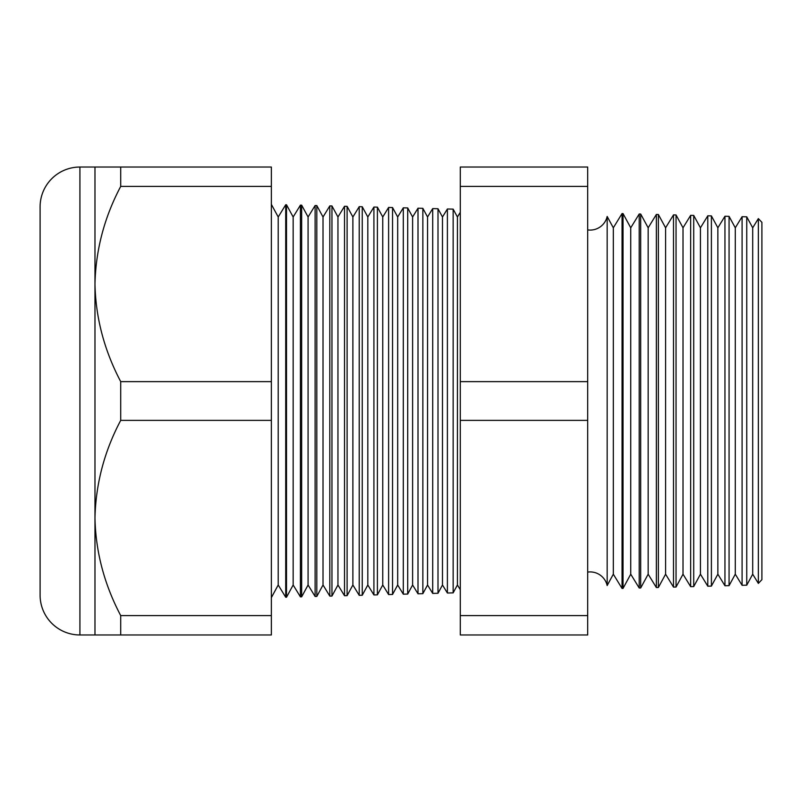 <?xml version="1.0" encoding="UTF-8"?>
<svg xmlns="http://www.w3.org/2000/svg" width="802" height="802" viewBox="0 0 802 802"><rect width="100%" height="100%" fill="white"/><g stroke="black" fill="none" stroke-linecap="round" stroke-linejoin="round"><path stroke-width="1.2" d="M758.351 583.405L758.351 218.595L761.9 222.334L761.9 579.666L758.351 583.405L752.707 574.192L752.707 227.808L746.742 216.821L746.742 585.179L742.091 585.3L735.284 574.192L735.284 227.808L729.068 216.36L729.068 585.64L724.948 585.751L717.86 574.192L717.86 227.808L711.394 215.898L711.394 586.102L707.795 586.202L700.437 574.192L700.437 227.808L693.72 215.427L693.72 586.573L690.652 586.653L683.013 574.192L683.013 227.808L676.046 214.966L676.046 587.034L673.5 587.094L665.59 574.192L665.59 227.808L658.372 214.505L658.372 587.495L656.357 587.545L648.166 574.192L648.166 227.808L640.698 214.044L640.698 587.956L639.204 587.996L630.743 574.192L630.743 227.808L623.024 213.583L623.024 588.417L622.061 588.447L613.319 574.192L613.319 227.808L607.164 216.46L607.164 585.54A17.423 17.423 0 0 0 587.676 572.097M607.164 216.46A17.423 17.423 0 0 1 587.676 229.903M752.707 227.808L758.351 218.595M752.707 574.192L746.742 585.179M742.091 585.3L742.091 216.7L735.284 227.808M735.284 574.192L729.068 585.64M724.948 585.751L724.948 216.249L717.86 227.808M717.86 574.192L711.394 586.102M707.795 586.202L707.795 215.798L700.437 227.808M700.437 574.192L693.72 586.573M690.652 586.653L690.652 215.347L683.013 227.808M683.013 574.192L676.046 587.034M673.5 587.094L673.5 214.906L665.59 227.808M665.59 574.192L658.372 587.495M656.357 587.545L656.357 214.455L648.166 227.808M648.166 574.192L640.698 587.956M639.204 587.996L639.204 214.004L630.743 227.808M630.743 574.192L623.024 588.417M622.061 588.447L622.061 213.553L613.319 227.808M613.319 574.192L607.164 585.54M460.288 212.329L457.421 217.001L457.421 584.999L460.288 589.671M457.421 217.001L453.15 209.132L453.15 592.868L447.396 593.019L447.396 208.981L442.483 217.001L442.483 584.999L447.396 593.019M457.421 584.999L453.15 592.868M442.483 217.001L438.002 208.731L438.002 593.269L432.699 593.4L432.699 208.6L427.556 217.001L427.556 584.999L432.699 593.4M442.483 584.999L438.002 593.269M427.556 217.001L422.854 208.34L422.854 593.66L418.002 593.791L418.002 208.209L412.619 217.001L412.619 584.999L418.002 593.791M427.556 584.999L422.854 593.66M412.619 217.001L407.697 207.939L407.697 594.061L403.306 594.172L403.306 207.828L397.682 217.001L397.682 584.999L403.306 594.172M412.619 584.999L407.697 594.061M397.682 217.001L392.549 207.548L392.549 594.452L388.609 594.563L388.609 207.437L382.755 217.001L382.755 584.999L388.609 594.563M397.682 584.999L392.549 594.452M382.755 217.001L377.401 207.147L377.401 594.853L373.912 594.944L373.912 207.056L367.817 217.001L367.817 584.999L373.912 594.944M382.755 584.999L377.401 594.853M367.817 217.001L362.253 206.756L362.253 595.244L359.216 595.325L359.216 206.675L352.88 217.001L352.88 584.999L359.216 595.325M367.817 584.999L362.253 595.244M352.88 217.001L347.106 206.355L347.106 595.645L344.519 595.716L344.519 206.284L337.953 217.001L337.953 584.999L344.519 595.716M352.88 584.999L347.106 595.645M337.953 217.001L331.958 205.954L331.958 596.046L329.812 596.097L329.812 205.903L323.016 217.001L323.016 584.999L329.812 596.097M337.953 584.999L331.958 596.046M323.016 217.001L316.81 205.563L316.81 596.437L315.116 596.477L315.116 205.523L308.078 217.001L308.078 584.999L315.116 596.477M323.016 584.999L316.81 596.437M308.078 217.001L301.652 205.162L301.652 596.838L300.419 596.868L300.419 205.132L293.151 217.001L293.151 584.999L300.419 596.868M308.078 584.999L301.652 596.838M293.151 217.001L286.504 204.771L286.504 597.229L285.723 597.249L278.214 584.999L271.357 597.63M293.151 584.999L286.504 597.229M286.504 204.771L285.723 204.751L278.214 217.001L278.214 584.999M285.723 204.751L285.723 597.249M278.214 217.001L271.357 204.37M94.977 167.037L271.357 167.037L271.357 186.405L120.711 186.405C104.34 217.332 95.759 249.863 94.977 284.018L94.977 167.037L79.919 167.037A39.819 39.819 0 0 0 40.1 206.856L40.1 595.144A39.819 39.819 0 0 0 79.919 634.963L94.977 634.963L94.977 517.982C95.669 551.756 104.25 584.297 120.711 615.595L120.711 634.963L94.977 634.963M453.15 209.132L447.396 208.981M271.357 186.405L271.357 381.632L120.711 381.632C104.25 350.334 95.669 317.792 94.977 284.018L94.977 517.982C95.759 483.827 104.34 451.295 120.711 420.368L271.357 420.368L271.357 615.595L120.711 615.595M746.742 216.821L742.091 216.7M301.652 205.162L300.419 205.132M316.81 205.563L315.116 205.523M331.958 205.954L329.812 205.903M347.106 206.355L344.519 206.284M362.253 206.756L359.216 206.675M377.401 207.147L373.912 207.056M392.549 207.548L388.609 207.437M407.697 207.939L403.306 207.828M422.854 208.34L418.002 208.209M438.002 208.731L432.699 208.6M623.024 213.583L622.061 213.553M640.698 214.044L639.204 214.004M658.372 214.505L656.357 214.455M676.046 214.966L673.5 214.906M693.72 215.427L690.652 215.347M711.394 215.898L707.795 215.798M729.068 216.36L724.948 216.249M120.711 167.037L120.711 186.405M271.357 615.595L271.357 634.963L120.711 634.963M120.711 381.632L120.711 420.368M271.357 381.632L271.357 420.368M587.676 186.405L587.676 634.963L460.288 634.963L460.288 167.037L587.676 167.037L587.676 186.405L460.288 186.405M587.676 381.632L460.288 381.632M587.676 420.368L460.288 420.368M587.676 615.595L460.288 615.595M79.919 167.037L79.919 634.963"/></g></svg>
